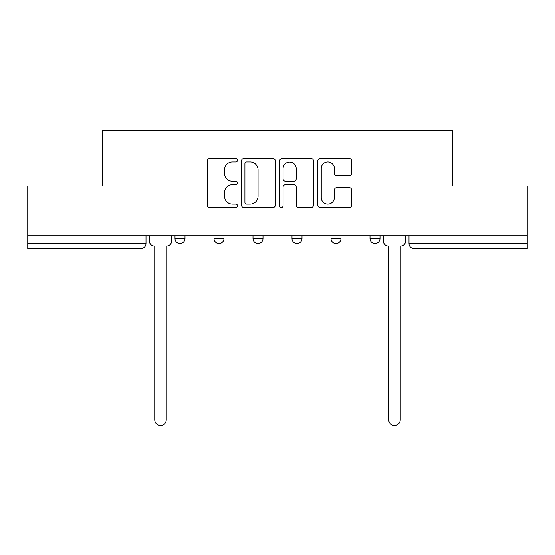 <?xml version="1.0" encoding="UTF-8"?>
<svg xmlns="http://www.w3.org/2000/svg" width="555" height="555" viewBox="0 0 555 555"><rect width="100%" height="100%" fill="white"/><g stroke="black" fill="none" stroke-linecap="round" stroke-linejoin="round"><path stroke-width="0.83" d="M237.498 160.187A1.72 1.72 0 0 0 235.785 158.473L209.714 158.473A2.456 2.456 0 0 0 207.258 160.922L207.258 205.093A2.456 2.456 0 0 0 209.714 207.549L235.785 207.549A1.72 1.72 0 0 0 237.498 205.829A1.72 1.72 0 0 0 235.785 204.115L232.406 204.115A7.853 7.853 0 0 1 224.56 196.262L224.56 192.578A7.853 7.853 0 0 1 232.406 184.725L235.785 184.725A1.72 1.72 0 0 0 237.498 183.011A1.72 1.72 0 0 0 235.785 181.291L232.406 181.291A7.853 7.853 0 0 1 224.56 173.438L224.56 169.761A7.853 7.853 0 0 1 232.406 161.907L235.785 161.907A1.72 1.72 0 0 0 237.498 160.187M369.998 235.757L369.998 238.511L380.002 238.511A5.002 5.002 0 0 1 375 243.513A5.002 5.002 0 0 1 369.998 238.511L369.998 235.757M291.999 238.511L291.999 235.757L291.999 238.511A5.002 5.002 0 0 0 297.001 243.513A5.002 5.002 0 0 1 291.999 238.511L302.003 238.511A5.002 5.002 0 0 1 297.001 243.513M214.001 238.511L214.001 235.757L214.001 238.511A5.002 5.002 0 0 0 219.003 243.513A5.002 5.002 0 0 1 214.001 238.511L223.998 238.511A5.002 5.002 0 0 1 219.003 243.513A5.002 5.002 0 0 0 223.998 238.511L223.998 235.757L223.998 238.511M349.213 175.769A2.456 2.456 0 0 0 351.669 173.32L351.669 160.922A2.456 2.456 0 0 0 349.213 158.473L320.263 158.473A2.456 2.456 0 0 0 317.807 160.922L317.807 205.093A2.456 2.456 0 0 0 320.263 207.549L349.213 207.549A2.456 2.456 0 0 0 351.669 205.093L351.669 190.129A2.456 2.456 0 0 0 349.213 187.673L336.823 187.673A2.456 2.456 0 0 0 334.367 190.129L334.367 197.552A6.563 6.563 0 0 1 327.804 204.115A6.563 6.563 0 0 1 321.241 197.552L321.241 168.47A6.563 6.563 0 0 1 327.804 161.907A6.563 6.563 0 0 1 334.367 168.47L334.367 173.32A2.456 2.456 0 0 0 336.823 175.769L349.213 175.769M27.75 235.757L27.75 186.008L102.252 186.008L102.252 130.258L452.748 130.258L452.748 186.008L527.25 186.008L527.25 235.757L27.75 235.757L27.75 243.513L146 243.513L146 235.757L146 243.513A5.002 5.002 0 0 1 140.998 248.508L27.75 248.508L27.75 243.513M275.349 160.922A2.456 2.456 0 0 0 272.9 158.473L243.943 158.473A2.456 2.456 0 0 0 241.487 160.922L241.487 205.093A2.456 2.456 0 0 0 243.943 207.549L272.9 207.549A2.456 2.456 0 0 0 275.349 205.093L275.349 160.922M282.1 158.473L311.057 158.473A2.456 2.456 0 0 1 313.513 160.922L313.513 205.093A2.456 2.456 0 0 1 311.057 207.549L298.666 207.549A2.456 2.456 0 0 1 296.21 205.093L296.21 187.181A2.456 2.456 0 0 0 293.755 184.725L285.534 184.725A2.456 2.456 0 0 0 283.085 187.181L283.085 205.829A1.72 1.72 0 0 1 281.364 207.549A1.72 1.72 0 0 1 279.651 205.829L279.651 160.922A2.456 2.456 0 0 1 282.1 158.473M409 235.757L409 243.513L527.25 243.513L527.25 248.508L414.002 248.508A5.002 5.002 0 0 1 409 243.513L409 235.757M527.25 235.757L527.25 243.513M380.002 238.511L380.002 235.757L380.002 238.511A5.002 5.002 0 0 1 375 243.513M340.999 235.757L340.999 238.511A5.002 5.002 0 0 1 335.997 243.513A5.002 5.002 0 0 1 331.002 238.511A5.002 5.002 0 0 0 335.997 243.513A5.002 5.002 0 0 0 340.999 238.511L340.999 235.757M331.002 235.757L331.002 238.511L340.999 238.511M302.003 235.757L302.003 238.511M263.001 235.757L263.001 238.511A5.002 5.002 0 0 1 257.999 243.513A5.002 5.002 0 0 1 252.997 238.511L263.001 238.511M252.997 235.757L252.997 238.511M185.002 235.757L185.002 238.511A5.002 5.002 0 0 1 180 243.513A5.002 5.002 0 0 1 174.998 238.511A5.002 5.002 0 0 0 180 243.513A5.002 5.002 0 0 0 185.002 238.511L185.002 235.757M174.998 235.757L174.998 238.511L185.002 238.511M246.642 161.907A1.72 1.72 0 0 0 244.922 163.621L244.922 202.395A1.72 1.72 0 0 0 246.642 204.115L250.201 204.115A7.853 7.853 0 0 0 258.054 196.262L258.054 169.761A7.853 7.853 0 0 0 250.201 161.907L246.642 161.907M296.21 168.595A6.563 6.563 0 0 0 289.648 162.032A6.563 6.563 0 0 0 283.085 168.595L283.085 178.842A2.456 2.456 0 0 0 285.534 181.291L293.755 181.291A2.456 2.456 0 0 0 296.21 178.842L296.21 168.595M149.378 241.009L149.378 235.757L149.378 241.009A5.002 5.002 0 0 0 154.373 246.011L154.748 246.011L154.748 419.76A5.751 5.751 0 0 0 160.499 425.512A5.751 5.751 0 0 0 166.25 419.76L166.25 246.011L166.625 246.011A5.002 5.002 0 0 0 171.627 241.009L171.627 235.757L171.627 241.009M154.373 246.011L154.748 246.011L154.748 419.76M166.25 419.76L166.25 246.011L166.625 246.011M383.373 241.009L383.373 235.757L383.373 241.009A5.002 5.002 0 0 0 388.375 246.011L388.75 246.011L388.75 419.76A5.751 5.751 0 0 0 394.501 425.512A5.751 5.751 0 0 0 400.252 419.76L400.252 246.011L400.627 246.011A5.002 5.002 0 0 0 405.622 241.009L405.622 235.757L405.622 241.009M388.375 246.011L388.75 246.011L388.75 419.76M400.252 419.76L400.252 246.011L400.627 246.011M140.998 235.757L140.998 248.508M414.002 235.757L414.002 248.508"/></g></svg>
